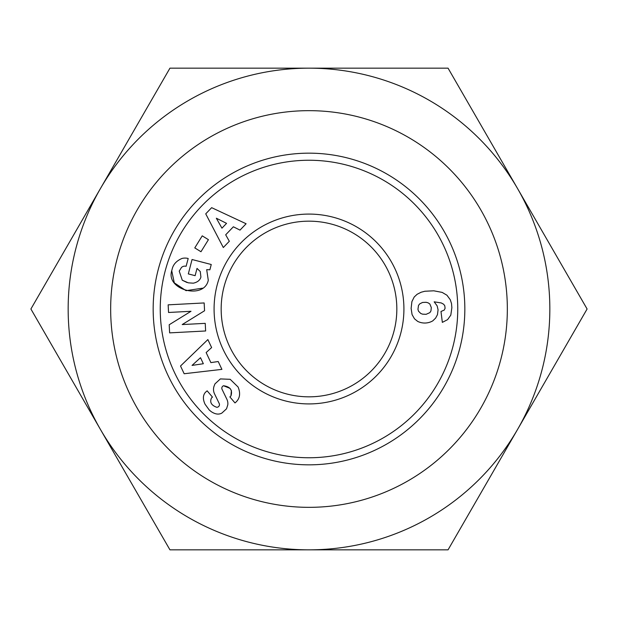 <?xml version="1.0" encoding="UTF-8"?>
<svg xmlns="http://www.w3.org/2000/svg" width="618" height="618" viewBox="0 0 618 618"><rect width="100%" height="100%" fill="white"/><g stroke="black" fill="none" stroke-linecap="round" stroke-linejoin="round"><path stroke-width="0.93" d="M206.69 269.664L208.281 280.271L206.69 269.664L209.873 269.796L211.248 264.504L192.059 259.514L188.312 273.905L195.126 275.674L197.018 268.405L200.263 271.526L200.912 277.042L200.263 271.526M187.015 282.511L182.279 280.217L179.22 271.132L182.279 280.217L188.289 282.835L193.303 283.183C197.521 282.241 200.054 280.193 200.912 277.042C200.054 280.193 197.521 282.241 193.303 283.183L188.289 282.835M205.06 404.234C202.743 399.282 202.851 395.311 205.408 392.337C202.851 395.311 202.743 399.282 205.06 404.234L209.301 410.066L211.155 411.588C215.087 414.238 218.594 414.778 221.669 413.187L221.669 413.187C218.594 414.778 215.087 414.238 211.155 411.588M238.092 387.015C240.649 393.318 239.931 398.347 235.945 402.117C239.931 398.347 240.649 393.318 238.092 387.015L230.19 379.313L238.092 387.015M153.164 309A155.836 155.836 0 0 1 309 153.164A155.836 155.836 0 0 1 464.836 309A155.836 155.836 0 0 1 309 464.836A155.836 155.836 0 0 1 153.164 309A155.836 155.836 0 0 1 309 153.164A155.836 155.836 0 0 1 464.836 309A155.836 155.836 0 0 1 309 464.836A155.836 155.836 0 0 1 153.164 309M507.339 309A198.339 198.339 0 0 0 309 110.661A198.339 198.339 0 0 0 110.661 309A198.339 198.339 0 0 0 309 507.339A198.339 198.339 0 0 0 507.339 309M160.247 309A148.753 148.753 0 0 1 309 160.247A148.753 148.753 0 0 1 457.753 309A148.753 148.753 0 0 1 309 457.753A148.753 148.753 0 0 1 160.247 309M403.917 309A94.917 94.917 0 0 1 309 403.917A94.917 94.917 0 0 1 214.083 309A94.917 94.917 0 0 1 309 214.083A94.917 94.917 0 0 1 403.917 309M221.167 309A87.833 87.833 0 0 0 309 396.833A87.833 87.833 0 0 0 396.833 309A87.833 87.833 0 0 0 309 221.167A87.833 87.833 0 0 0 221.167 309M235.837 402.202L234.987 402.928L229.865 396.903L230.939 395.991C232.754 390.143 230.282 386.729 223.531 385.748A2.642 2.642 0 0 0 222.078 389.371L226.883 399.29A9.911 9.911 0 0 1 227.795 404.829L226.528 408.807L221.839 413.102L226.528 408.807M205.408 392.337L207.138 390.823L212.476 397.104L211.511 397.922C209.548 402.194 211.294 405.315 216.74 407.277A2.642 2.642 0 0 0 219.197 403.484L214.492 393.766A9.911 9.911 0 0 1 214.183 385.841L214.956 383.894L220.363 378.919L230.19 379.313L220.363 378.919L214.956 383.894L214.183 385.841M587.1 309L448.05 549.842L169.95 549.842L30.9 309L169.95 68.158L448.05 68.158L587.1 309M517.575 188.583A240.842 240.842 0 0 1 309 549.842A240.842 240.842 0 0 1 100.425 188.583A240.842 240.842 0 0 1 517.575 188.583M221.908 369.371L184.164 373.743L180.518 366.01L207.864 339.591L211.626 347.563L206.142 352.561L210.877 362.611L218.208 361.522L221.908 369.371M208.428 239.676L200.974 251.735L194.778 247.903L202.233 235.844L208.428 239.676M208.281 280.271C204.203 300.062 165.639 290.027 171.727 270.754L172.298 268.575C173.48 264.133 176.694 260.765 181.947 258.471A12.221 12.221 0 0 1 187.741 258.386L188.189 258.502L186.118 266.288A4.959 4.959 0 0 0 181.491 267.455L179.22 271.132M168.15 304.844L204.156 302.944L204.566 310.754L182.202 324.566L205.23 323.353L205.632 330.978L169.626 332.878L169.193 324.751L191.008 311.287L168.552 312.476L168.15 304.844M223.314 247.532L205.732 213.843L211.657 207.671L246.103 223.755L240 230.12L233.372 226.783L225.686 234.809L229.324 241.259L223.314 247.532M435.62 318.108L432.785 320.858A15.952 15.952 0 0 1 417.652 321.375L414.5 318.818L412.075 314.601L411.125 308.367L411.912 301.592L414.199 297.019L417.111 294.292L421.167 292.229L424.867 291.248L433.797 290.808L442.148 292.391L446.938 295.219L450.313 299.792L451.511 303.577L451.866 307.687L450.808 315.118L447.594 319.637L442.341 322.38L440.982 311.495L444.218 310.081L445.091 308.312L444.767 305.725L443.624 304.226L441.283 302.951L434.176 301.831L437.142 305.864L438.069 309.78L437.467 314.655L435.62 318.108M181.947 258.471C176.694 260.765 173.48 264.133 172.298 268.575M171.727 270.754L174.299 282.859L186.064 290.661L202.588 288.181M216.74 407.277C211.294 405.315 209.548 402.194 211.511 397.922M223.531 385.748L230.035 388.374M231.387 390.476L230.939 395.991M203.345 363.732L200.502 357.698L192.043 365.408L203.345 363.732M221.947 228.173L226.559 223.361L216.339 218.216L221.947 228.173M431.318 307.602L429.85 303.986L428.081 302.812L426.119 302.295L422.558 302.457L419.776 303.824L418.502 305.423L417.953 309.34L418.502 311.194L420.758 313.481L422.558 314.16L426.119 314.323L429.85 312.638L430.939 310.978L431.318 307.602"/></g></svg>
